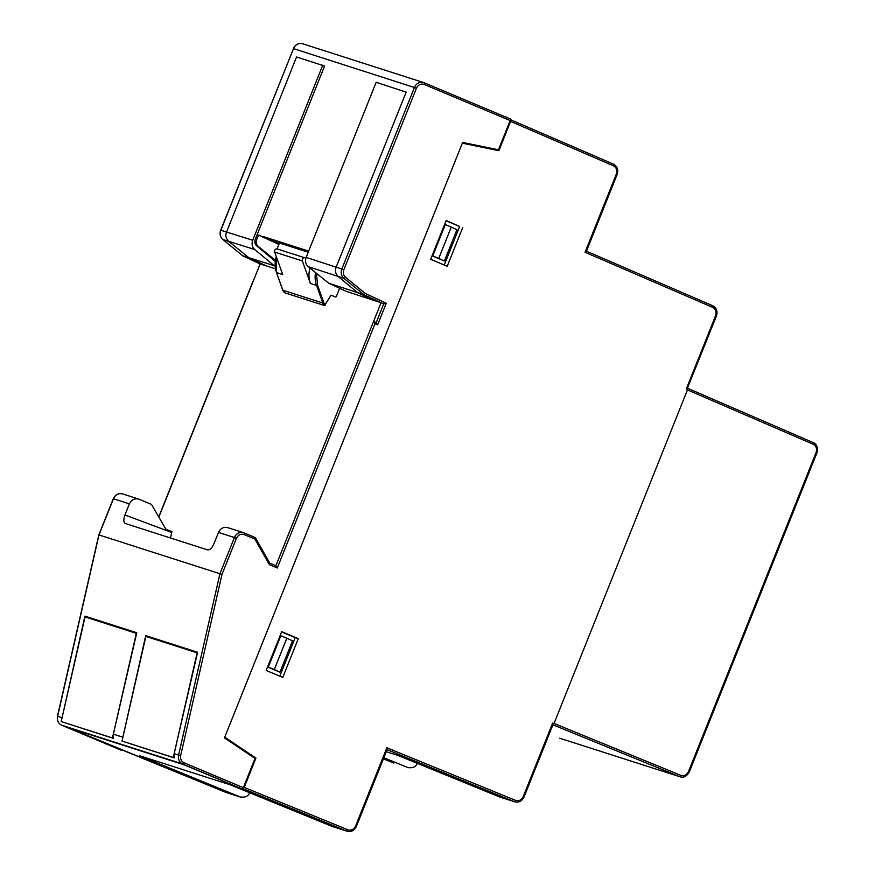 <?xml version="1.0" encoding="UTF-8"?>
<svg xmlns="http://www.w3.org/2000/svg" width="875" height="875" viewBox="0 0 875 875"><rect width="100%" height="100%" fill="white"/><g stroke="black" fill="none" stroke-linecap="round" stroke-linejoin="round"><path stroke-width="1.31" d="M687.367 388.183L686.219 389.134L687.455 389.9L554.05 723.45L552.639 723.1L552.77 724.73M680.641 776.956L679.569 776.628L680.848 775.348C684.184 776.289 686.722 775.031 688.483 771.586L689.117 771.925M688.483 771.586L816.123 452.463L816.758 452.791L816.123 452.463C817.228 448.744 816.277 446.02 813.269 444.281L813.181 442.575C816.769 443.986 818.005 447.409 816.922 452.834L689.281 771.958C686.82 776.289 683.736 777.897 680.028 776.792L559.748 738.227L679.569 776.628L552.923 724.795M687.4 388.194L716.439 315.973L715.63 315.591L686.219 389.134M523.862 796.983L524.027 797.027C521.981 801.15 518.886 802.758 514.773 801.85A8.039 7.197 -72.2 0 1 514.303 801.675A1.608 0.711 -67.8 0 0 515.572 800.395L386.87 747.775L355.567 826.044C353.806 829.478 351.258 830.736 347.911 829.795L244.213 787.402L255.938 758.1L224.755 737.155L462.328 143.172L498.881 150.697L462.47 142.833M266.175 670.447L282.778 677.425L298.298 638.619L281.695 631.652L266.175 670.447M279.803 676.178L295.214 637.634L298.298 638.619M295.214 637.634L281.586 631.914M444.259 265.016L459.67 226.483L446.042 220.752M459.67 226.483L446.152 220.489L430.631 259.295L447.223 266.262L462.744 227.467M386.87 747.775L386.925 749.602M255.938 758.1L253.236 757.236M244.213 787.402L242.758 788.616M182.744 764.334L186.714 765.92M498.881 150.697L510.595 121.395L510.377 119.645M510.595 121.395L613.484 165.823A1.608 0.711 -66.6 0 0 613.441 164.128L510.508 119.689M585.058 252.273L586.403 251.322L617.17 174.387L616.361 174.005L585.058 252.273L712.753 307.409C715.772 309.148 716.723 311.872 715.63 315.591M417.452 762.88C416.161 766.73 412.989 768.294 407.925 767.583L383.852 757.728M393.816 763.077L393.334 762.913A8.039 7.197 107.8 0 0 393.816 763.077L383.403 758.844L393.312 762.902A1.608 0.711 -67.8 0 0 393.312 762.902A1.608 0.711 -67.8 0 0 393.334 762.913M386.269 751.691L397.884 755.409L499.723 797.005L514.773 801.85M249.802 792.28C248.511 796.13 245.328 797.694 240.264 796.983L139.344 755.672L230.234 784.809L332.062 826.405L347.123 831.25A8.039 7.197 -72.2 0 1 346.642 831.075L242.933 788.67M240.734 797.158L225.684 792.312A8.039 7.197 107.8 0 0 226.155 792.477L240.734 797.158M182.733 764.367L68.873 727.847M68.862 727.869L225.662 792.302A1.608 0.711 -67.8 0 0 225.662 792.302A1.608 0.711 -67.8 0 0 225.684 792.312L121.975 749.908M282.778 290.041L282.833 290.205A6.431 5.753 107.8 0 0 284.583 292.742L284.648 291.933L284.583 292.742L324.559 305.55L331.045 295.159L335.409 296.997A0.809 0.722 -72.2 0 1 335.355 296.975M316.477 273.317L317.57 285.217L316.542 285.436A24.128 21.591 -72.2 0 1 315.514 272.541M324.559 305.55A6.431 5.753 -72.2 0 1 322.809 303.013L323.837 302.794L325.314 304.97M276.292 256.55A24.128 21.591 107.8 0 0 276.566 272.617L282.833 290.205L322.809 303.013L316.542 285.436L310.395 283.456A24.128 21.591 -72.2 0 1 309.936 268.023M305.867 258.213L305.134 257.906A2.275 2.034 107.8 0 0 302.367 260.947L310.395 283.456M304.839 257.808L277.463 249.036A2.275 2.034 107.8 0 0 274.695 252.077L282.713 274.586L276.489 272.562L282.756 290.139L284.539 292.709M339.62 288.269L336.317 296.516A0.809 0.722 -72.2 0 1 335.409 296.997M227.992 527.723C223.869 526.531 220.697 528.106 218.487 532.427L214.036 543.528C212.023 547.958 209.891 550.08 207.648 549.894L125.3 523.502M139.125 499.242L122.544 493.894A8.039 7.197 107.8 0 0 113.455 498.761L129.38 503.869C131.611 499.548 134.859 498.006 139.125 499.242L151.495 504.416L165.834 529.145L171.916 531.694L170.505 537.994M125.377 523.523C123.506 522.397 123.364 519.542 124.939 514.981L171.609 532.438M308.656 251.103L305.025 249.933L308.481 251.552M275.231 261.286L256.703 245.897L258.169 246.367C256.255 244.584 255.752 242.364 256.637 239.695L258.508 235.025L278.863 244.475M258.508 235.025L279.07 243.95M258.169 246.367L275.363 260.302M158.856 517.114L260.127 263.933L275.483 268.789M374.588 300.617L346.336 291.386L328.672 283.183L363.781 294.623L381.084 302.695L374.588 300.617L357.602 292.644L338.089 276.434C335.508 273.842 334.863 270.758 336.142 267.181L306.152 257.381C304.883 261.111 305.605 264.217 308.284 266.689L328.672 283.183M129.38 503.869L124.939 514.981M174.234 757.881L173.272 757.477L197.127 652.837L145.873 636.409L122.019 741.059L174.234 757.881L174.169 753.659L197.586 652.247L145.742 635.622L150.883 638.017M113.411 738.391L61.195 721.558L85.05 616.919L136.314 633.347L112.448 737.986L113.411 738.391L113.345 734.158L136.763 632.745L84.919 616.131L61.917 718.386M306.152 257.381L376.163 82.316L406.164 92.116L336.142 267.181L341.819 268.997A8.039 7.197 107.8 0 0 343.853 278.283L363.781 294.623L365.258 293.442L386.28 303.253L383.698 303.92L376.239 322.569L373.581 321.453L381.084 302.695L383.698 303.92M322.744 65.188L252.722 240.253C251.453 243.994 252.109 247.078 254.68 249.506L228.67 241.358C225.881 238.328 225.17 235.222 226.537 232.05L296.559 56.984L324.581 66.052L255.303 239.258C254.406 241.938 254.877 244.147 256.703 245.897M324.012 65.789L324.581 66.052M254.68 249.506L274.258 265.738L242.638 255.708M274.258 265.738L275.144 266.164M277.08 248.916L279.453 242.998L308.208 252.219M305.025 249.933L262.806 236.403L279.322 243.316M269.752 563.15L255.38 537.688L244.059 532.875L255.227 537.567L254.887 539.098L244.125 534.57C240.767 533.597 238.197 534.844 236.425 538.311L234.412 537.534A8.039 7.197 -72.2 0 1 243.512 532.667A8.039 7.197 -72.2 0 1 244.037 532.864A1.608 0.711 -67.2 0 1 244.059 532.875L227.467 527.527M122.019 741.059L173.272 757.477M62.038 717.719L57.619 716.297L98.973 534.953L219.942 573.727L178.588 755.07L174.169 753.659M145.742 635.622L122.861 737.209L113.345 734.158M122.741 737.887L122.861 737.209M90.059 618.516L84.919 616.131M112.448 737.986L61.195 721.558M343.831 269.784L341.819 268.997L414.466 87.391A8.039 7.197 -72.2 0 1 423.555 82.523A8.039 7.197 -72.2 0 1 424.08 82.72A1.608 0.711 -67.2 0 0 424.08 82.72A1.608 0.711 -67.2 0 1 424.167 84.427C420.809 83.453 418.25 84.7 416.467 88.167L343.831 269.784C342.836 272.759 343.372 275.231 345.461 277.2A1.608 0.678 129.4 0 1 343.853 278.283L308.284 266.689M386.28 303.253L377.65 324.844L376.261 322.58L373.603 321.464M377.65 324.844L374.992 323.728L373.581 321.453L275.887 565.731L269.839 563.183L275.887 565.731L277.288 568.006L269.391 564.67L269.741 563.15M236.425 538.311L221.998 574.372L219.942 573.727L234.412 537.534L218.487 532.427M252.623 282.691L252.361 283.325M113.433 498.816L98.973 534.953L99.673 535.161M280.842 635.72L268.308 667.056L274.291 669.572L286.825 638.225L280.164 635.469M268.308 667.056L267.63 666.805M438.736 258.409L444.402 261.023L456.936 229.688L451.27 227.073L438.736 258.409L432.764 255.894L445.298 224.558L444.62 224.306M432.764 255.894L432.086 255.642M451.27 227.073L445.298 224.558M121.483 749.481L121.188 750.214L67.298 727.344L183.63 764.619L242.047 788.944A1.608 0.711 -67.2 0 0 243.327 787.675L255.03 758.439L224.459 737.898L462.634 142.428L498.466 149.8L510.158 120.564A1.608 0.711 112.8 0 0 510.092 118.869L424.113 82.72L302.597 43.75A8.039 7.197 107.8 0 0 293.497 48.617L220.861 230.234L252.722 240.253M180.677 755.573C180.152 758.92 181.245 761.294 183.936 762.716A1.608 0.711 112.8 0 1 182.656 763.984A8.039 7.197 -72.2 0 1 178.588 755.07L180.677 755.573L221.998 574.372M424.134 82.742L510.07 118.858A1.608 0.711 112.8 0 1 510.092 118.869M286.825 638.225L292.48 640.85L279.945 672.186L274.291 669.572M279.945 672.186L267.564 666.98M444.402 261.023L432.009 255.817M119.612 749.372L119.842 748.803M552.989 724.609L524.027 797.027L523.217 796.644C521.456 800.078 518.908 801.336 515.572 800.395M552.639 723.1L523.217 796.644M687.455 389.9L813.269 444.281M680.848 775.348L554.05 723.45M356.213 826.383L355.567 826.044M347.911 829.795A1.608 0.711 112.2 0 1 346.642 831.075L332.062 826.405M510.541 119.7L613.441 164.128A1.608 0.711 -66.6 0 0 613.408 164.117C617.312 166.294 618.559 169.717 617.17 174.387L617.006 174.344M613.484 165.823C616.503 167.562 617.466 170.297 616.361 174.005M712.753 307.409A1.608 0.711 -66.6 0 0 712.709 305.714A1.608 0.711 -66.6 0 0 712.677 305.703C716.581 307.88 717.828 311.303 716.439 315.973M687.531 388.259L813.181 442.575L687.531 388.248M499.723 797.005L514.303 801.675L387.078 749.656M586.447 251.202L712.677 305.703L586.458 251.202M317.57 285.217L323.837 302.794M274.695 252.077L302.367 260.947M260.127 263.933L242.823 255.85L222.895 239.509L228.67 241.358L248.992 257.83L266.613 266.011M293.486 48.661L220.697 230.191C219.45 233.898 220.15 236.983 222.797 239.455A1.608 0.678 129.4 0 0 222.895 239.509A8.039 7.197 -72.2 0 1 220.861 230.234L220.839 230.278M255.303 239.258L256.637 239.695M302.597 43.75C298.473 42.842 295.389 44.45 293.333 48.573L416.467 88.167M345.461 277.2L365.258 293.442M374.992 323.728L277.288 568.006M269.391 564.67L254.887 539.098M244.125 534.57A1.608 0.711 -67.2 0 0 244.059 532.875M242.047 788.944L182.656 763.984L61.698 725.211A1.608 0.711 112.8 0 1 61.666 725.2A8.039 7.197 107.8 0 1 57.619 716.297L57.641 716.242M121.089 750.181L61.698 725.211A1.608 0.711 112.8 0 1 61.644 725.189M424.167 84.427L510.158 120.564M243.327 787.675L183.936 762.716M387.155 749.481L356.377 826.427C354.32 830.55 351.236 832.158 347.123 831.25M276.238 256.419L276.489 272.562M277.309 248.981L304.992 257.852M222.797 239.455L242.725 255.795M242.78 255.839L260.116 263.933M252.394 282.8L158.747 516.928M121.067 750.17L61.666 725.2C58.209 723.428 56.809 720.431 57.466 716.231L98.82 534.909L113.291 498.728C115.336 494.605 118.431 492.997 122.544 493.894"/></g></svg>
